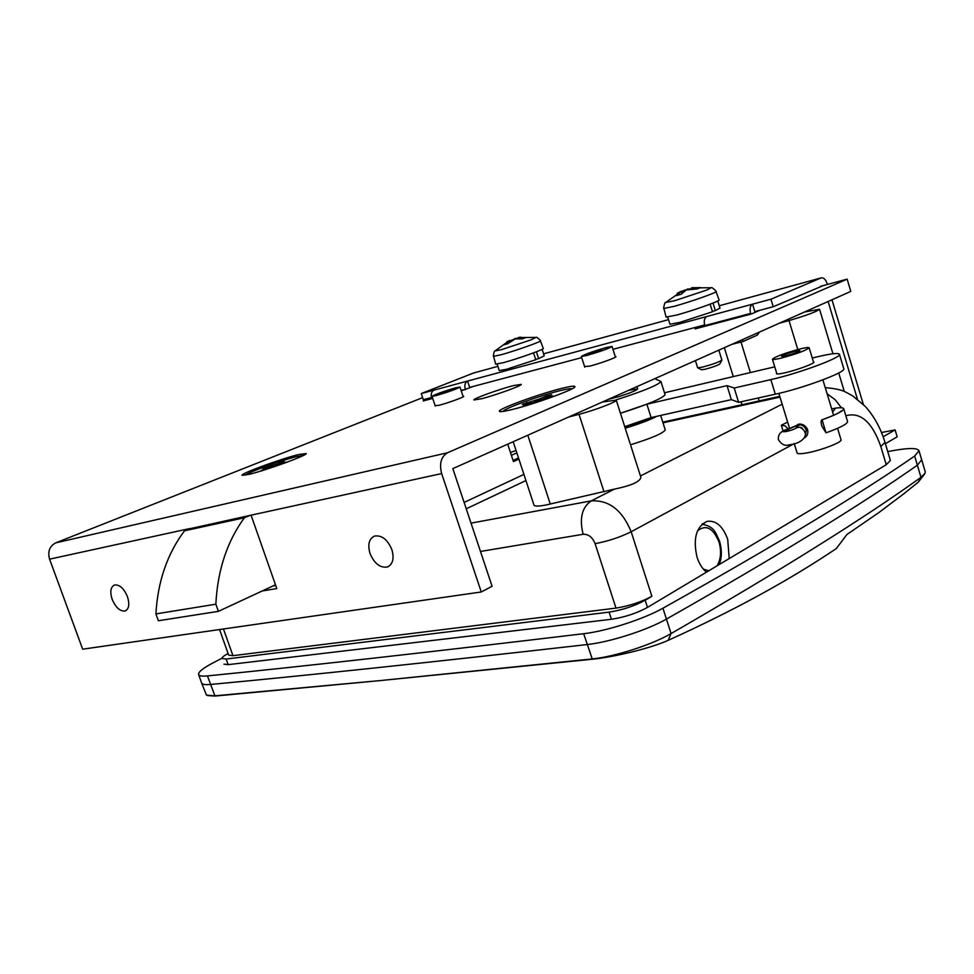 <?xml version="1.0" encoding="UTF-8"?>
<svg xmlns="http://www.w3.org/2000/svg" width="974" height="974" viewBox="0 0 974 974"><rect width="100%" height="100%" fill="white"/><g stroke="black" fill="none" stroke-linecap="round" stroke-linejoin="round"><path stroke-width="1.46" d="M742.565 404.6L779.76 396.333M471.026 523.135L591.242 500.88L614.472 489.106L545.635 505.068C538.33 506.395 534.446 506.407 533.983 505.092L513.188 441.733M729.222 558.565L727.712 539.352C722.903 526.179 716.024 520.177 707.075 521.358C696.179 526.666 692.831 538.622 697.043 557.225C699.186 563.788 702.327 568.755 706.479 572.152M704.287 524.45L702.607 523.683M614.472 489.106C631.274 485.636 640.076 481.716 640.892 477.333L616.25 400.107C617.406 401.629 594.712 410.31 579.031 414.315L568.743 416.994M924.606 474.009L918.226 482.203L903.75 493.83L878.67 512.714L846.905 534.507L836.264 548.606C788.709 580.577 732.691 611.148 668.201 640.32C651.363 648.051 614.436 657.06 592.35 659.228L379.239 680.68L214.998 696.057L207.535 695.57M201.594 682.871C202.081 684.43 205.051 684.966 210.506 684.466C304.156 675.737 429.717 662.43 587.212 644.544C609.882 642.146 647.089 630.202 666.435 619.087C776.728 556.556 860.371 505.262 917.362 465.182L921.684 459.813L917.362 465.182C860.371 505.262 776.728 556.556 666.435 619.087C647.089 630.202 609.882 642.146 587.212 644.544C429.717 662.43 304.156 675.737 210.506 684.466C205.051 684.966 202.081 684.43 201.594 682.871L198.635 674.629M228.111 653.542C223.837 655.794 221.768 657.438 221.902 658.473L226.151 659.033L609.115 612.135C622.289 610.053 634.305 606.096 645.178 600.252L647.479 607.411C636.631 613.291 624.614 617.248 611.428 619.281L228.16 664.658L223.923 664.146M201.667 683.066L206.427 695.083L214.584 695.85L379.239 680.68L591.936 658.972C614.643 656.756 651.801 644.849 671.074 633.563C780.953 570.204 864.255 518.119 920.978 477.333L925.032 473.291L925.203 471.672M651.886 596.283C641.111 602.078 629.143 606.011 615.982 608.105L595.09 543.662C592.436 537.198 588.454 534.069 583.146 534.276C579.213 518.485 581.904 507.357 591.242 500.88C608.994 499.869 622.301 510.169 631.164 531.755L651.886 596.283L645.178 600.252M223.448 628.973L232.956 655.672L615.982 608.105M232.956 655.672L228.671 655.125L219.552 629.533M602.273 402.055L616.25 400.107M804.5 312.021L819.548 309.269C816.675 311.68 806.496 315.442 789.001 320.568L779.334 323.222M887.74 451.571L894.424 450.378C909.424 447.809 917.618 447.943 919.018 450.792L914.659 456.063C857.461 495.596 773.551 546.304 662.941 608.202L671.074 633.563L668.201 640.32M921.648 459.667L919.018 450.792M592.35 659.228L583.657 633.709C426.344 652.519 300.942 666.593 207.438 675.919C201.995 676.443 199.037 675.956 198.574 674.434C198.282 671.914 203.274 667.957 213.55 662.6L221.877 658.29M583.657 633.709C606.315 631.176 643.534 619.208 662.941 608.202M890.382 460.41L886.267 464.72L647.479 607.411M463.04 396.284L463.697 396.369C464.44 397.015 447.407 403.175 438.921 405.318L435.098 405.574M615.251 356.569L615.97 356.679C616.737 357.434 599.546 363.643 589.842 366.102L584.583 366.553M513.468 385.594L521.273 384.34C522.514 385.436 495.34 395.286 481.302 398.792L473.851 399.961C472.84 398.78 499.382 389.162 513.468 385.594M511.752 409.616C533.898 404.332 575.829 389.064 574.916 386.678C574.879 385.643 570.46 386.228 561.657 388.407C538.525 394.068 496.679 409.445 499.443 411.357C500.088 412.039 504.191 411.466 511.752 409.616M249.149 474.326C266.255 470.272 307.297 455.308 306.262 453.543L298.592 454.541C280.768 458.876 239.689 473.936 242.076 475.324L249.149 474.326M391.865 549.616C387.469 539.413 381.65 534.896 374.406 536.102C368.988 538.878 367.515 544.673 370.023 553.5C374.43 563.751 380.274 568.219 387.579 566.941C392.887 564.177 394.324 558.394 391.865 549.616M127.46 596.636C123.82 588.272 119.485 584.388 114.445 585.009C110.586 587.042 109.819 591.827 112.168 599.351C115.796 607.715 120.155 611.587 125.22 610.929C129.031 608.908 129.773 604.136 127.46 596.636M760.049 310.231L751.21 314.03L695.132 328.883L704.08 325.097M432.712 398.415L423.24 400.935L431.519 397.636M473.474 386.374L461.25 390.854M55.701 542.871L447.553 452.74L847.149 279.148L850.801 291.396L452.837 468.604L492.089 586.263L481.266 591.973L82.68 649.183L49.577 559.161C47.531 551.564 49.577 546.134 55.701 542.871L422.631 397.648M820.595 286.307L847.149 279.148M262.201 590.975L276.799 588.564L251.073 515.173L189.066 528.906M275.727 585.496L272.988 585.958L275.727 585.496M481.266 591.973L441.66 473.571L251.073 515.173M447.553 452.74C441.088 456.648 439.128 463.6 441.66 473.571M518.521 457.963L513.067 460.446M518.886 459.107L513.444 461.591L507.722 444.168M275.484 584.79L218.395 611.355L215.851 604.209C217.579 570.289 227.088 541.471 244.401 517.766L249.953 515.416M215.851 604.209L155.913 613.9L158.385 620.742L218.395 611.355M155.913 613.9C157.788 581.356 167.321 553.658 184.524 530.793L244.401 517.766M184.524 530.793L190.027 528.505M516.841 452.849L511.387 455.321M628.985 390.27L637.678 388.918C636.436 390.452 630.068 393.046 618.575 396.686L608.287 399.377M616.031 399.888C643.242 391.183 658.217 385.059 660.932 381.516L654.808 378.667M665.059 394.604L665.084 394.689C662.454 398.415 647.576 404.612 620.45 413.256L646.87 404.198L727.03 385.643L734.201 388.017L770.836 379.617C798.57 373.468 841.877 357.446 839.466 354.305C838.565 352.771 831.589 353.513 818.537 356.521L812.255 358.006M516.05 450.438L510.473 452.52M586.884 355.473L581.344 356.447C584.692 354.353 593.02 351.358 606.339 347.487L612.037 346.464C608.665 348.57 600.288 351.577 586.884 355.473M601.518 349.459L589.002 353.952L601.518 349.459M436.133 395.59L432.006 396.321C435.524 394.251 443.438 391.414 455.735 387.798L459.984 387.043C456.453 389.101 448.503 391.962 436.133 395.59M450.877 389.734L438.994 393.995L450.877 389.734M776.68 373.176L776.424 373.651C776.728 374.296 779.553 374.016 784.898 372.811C796.695 370.169 814.848 363.448 813.899 362.097L813.4 361.804M774.732 366.833L664.487 392.778M624.724 426.649L651.107 417.578L731.364 399.62L738.633 402.335L775.304 394.202C803.075 388.285 846.296 372.165 843.813 368.756L843.776 368.647M646.87 404.198L651.107 417.578M727.03 385.643L731.364 399.62M734.201 388.017L738.633 402.335M665.23 429.887L665.254 429.96C663.111 433.32 651.533 438.263 630.507 444.789M656.878 416.288C649.816 419.964 639.261 423.933 625.211 428.195M651.46 417.493C645.774 420.561 636.947 423.885 624.979 427.44M804.305 438.02C807.263 436.218 808.359 433.454 807.616 429.729C805.681 425.565 802.637 423.714 798.497 424.165L795.393 426.332M795.709 351.151L799.946 350.64C798.315 352.016 793.579 353.745 785.726 355.851L781.562 356.35C783.181 354.986 787.905 353.245 795.709 351.151M780.685 358.237C775.45 359.467 772.686 359.783 772.406 359.199C775.645 356.484 785.056 353.014 800.64 348.826C805.997 347.548 808.834 347.207 809.163 347.791C805.9 350.543 796.403 354.025 780.685 358.237M841.012 439.749L841.037 439.822C842.388 442.159 821.216 450.341 807.251 452.837C800.932 453.981 797.548 454.018 797.085 452.922L794.224 443.56M822.08 419.818L821.995 419.831C820.899 420.366 820.851 422.448 821.849 426.088L826.037 432.846L822.08 419.818C836.179 414.729 843.387 411.04 843.715 408.727L847.587 421.572C847.295 423.994 840.112 427.756 826.037 432.846M831.699 408.934L835.522 408.13C840.635 407.473 843.374 407.68 843.715 408.727M800.458 424.08L796.476 426.965L796.963 427.416C795.758 428.73 792.118 430.118 786.055 431.592L782.852 431.701L800.117 424.055M783.133 431.092L781.331 425.224L787.649 422.107M788.209 429.035L785.239 425.967L781.331 425.224M827.389 284.481L827.096 283.507C825.599 279.331 823.614 277.456 821.155 277.882L770.945 299.213L752.549 304.168L755.069 312.374M732.058 344.272L743.028 341.509L757.248 335.153L759.464 332.073M742.456 339.646L743.028 341.509M750.808 314.127L750.589 313.433L704.762 325.596L704.981 326.278M704.762 325.596C703.654 321.067 704.336 318.035 706.795 316.513L752.549 304.168C750.126 305.714 749.469 308.795 750.589 313.433M883.138 436.766L895.106 429.899L881.507 432.517M885.378 443.681L897.164 436.839L895.106 429.899M754.838 311.619L773.234 306.725L823.322 285.577M828.107 301.514L857.424 399.182M706.795 316.513L467.569 381.065L469.651 387.384L581.709 357.616M612.95 349.313L704.592 324.963M473.51 373.018L497.872 366.334L473.51 373.018L421.255 393.557L423.313 399.705L431.494 397.526M465.426 389.6L461.055 390.27M432.517 397.842L431.847 398.646M421.255 393.557L467.569 381.065C465.036 382.49 464.281 385.193 465.28 389.137M831.979 299.785L863.341 404.429M770.945 299.213L773.234 306.725M431.652 398.062C430.666 394.19 431.433 391.548 433.966 390.124M571.848 388.906C571.02 388.322 567.038 388.93 559.892 390.696C539.535 395.663 502.657 409.104 503.266 411.405M546.706 396.771L546.451 395.968L551.601 394.689L543.796 398.135L553.049 395.968L548.508 397.903L540.436 399.9L528.48 404.539L523.318 405.817L531.28 402.311L522.222 404.417L539.486 398.938L539.852 400.058M546.451 395.968L539.486 398.938M527.007 403.236L526.764 402.493M303.462 455.418L296.802 456.562C281.681 460.227 246.97 472.767 245.509 475.142M284.298 461.859L279.903 463.721L286.417 462.187L264.94 469.626L261.215 470.539L269.311 467.191L262.919 468.701L277.225 464.123L277.553 465.073M284.128 461.359L277.225 464.123M267.619 467.532L267.4 466.911M695.387 360.599L697.64 367.782L702.644 367.088C712.761 364.337 719.177 362.011 721.892 360.112L718.836 350.165M721.844 360.185L719.847 363.923C717.789 365.384 712.931 367.137 705.273 369.219L701.475 369.743L697.774 367.855M710.143 304.18L712.493 311.753L680.035 322.321L669.954 324.22L667.738 317.159M665.571 302.476L674.629 300.71L707.185 289.911L711.154 287.671M681.849 291.299L687.181 289.558M691.71 288.767L687.06 289.156M693.281 287.537L691.443 287.89L692.502 288.791M682.056 293.247L681.471 291.348L676.321 295.646L681.069 294.282L686.22 289.984L697.201 288.937L700.683 287.561L692.185 287.793M719.104 299.992L719.116 300.029C720.322 300.954 693.123 310.584 676.76 315.016L666.106 317.11L663.903 308.49M681.471 291.348L665.388 302.683C664.913 301.331 662.977 309.756 663.903 308.466L674.337 306.286C690.408 301.855 717.168 292.419 716.024 291.616L716.024 291.616C717.534 292.127 711.081 286.344 711.507 287.744L691.516 287.89M677.161 293.369L681.057 291.36M713.017 303.072L715.354 310.609L712.384 311.412M719.981 308.101L715.354 310.609M533.521 352.856L535.761 359.735L506.577 369.256L499.272 370.619L497.154 364.166M494.987 350.92L501.537 349.654L531.073 339.853L536.017 337.357M509.585 340.888L514.881 338.964M518.436 338.124L514.759 338.599M520.53 337.15L518.253 337.588L519.166 338.635M509.499 342.069L509.073 340.766L503.789 344.845L507.722 343.712L515.246 338.891L522.344 338.867L525.899 337.503L518.801 337.54M543.309 348.473L543.322 348.497C544.503 349.276 517.571 358.846 503.412 362.657L495.693 364.179L493.575 356.35M509.073 340.766L506.833 341.777M536.406 351.772L538.622 358.627L535.651 359.43M542.128 349.337L544.222 355.827L538.622 358.627M780.004 397.124L663.002 422.813M827.121 393.8L835.132 399.681L841.451 407.789M825.234 387.579C843.594 389.393 844.434 391.682 852.469 395.712L865.338 406.487C874.262 416.47 880.813 428.45 885.001 442.415L880.813 446.482C872.095 421.949 860.444 411.698 845.834 415.752M640.454 475.957L782.171 404.198M794.236 443.62L631.164 531.755C620.219 537.21 608.19 541.179 595.09 543.662M226.151 659.033L228.16 664.658M611.428 619.281L609.115 612.135M207.438 675.919L214.998 696.057M918.226 482.203L920.978 477.333L914.659 456.063M886.267 464.72L880.813 446.482M583.146 534.276L480.474 551.467M579.031 414.315L604.038 491.907M527.811 435.22L550.31 504.094M759.136 400.996L758.21 397.989M750.382 372.567L740.983 342.02M797.791 349.544L789.001 320.568M703.398 569.157L708.768 570.788M717.01 565.857C720.943 559.283 721.6 551.321 718.995 541.97C713.138 527.945 705.98 524.243 697.506 530.854M189.005 528.724L49.577 559.161M464.123 502.426L523.915 474.411M770.836 379.617L775.304 394.202M835.522 408.13L832.636 412.063M799.033 424.834C802.43 424.725 804.865 426.527 806.314 430.228L805.108 436.474M796.915 427.598L799.764 427.148L802.223 428.097M788.94 430.885L788.173 429.059M798.461 425.139L797.134 425.516M821.021 277.931L719.262 305.775L821.155 277.882M543.577 353.83L668.517 319.642L543.577 353.842M544.977 397.976L545.221 398.719M530.684 403.601L530.416 402.798M535.055 401.738L534.665 400.533M280.585 463.636L280.804 464.269M273.402 466.266L273.134 465.487M684.868 290.873L684.588 289.972M518.265 337.576L536.284 337.406C535.883 336.14 541.775 341.363 540.412 340.9L540.412 340.9C541.532 341.57 515.039 350.932 501.135 354.755L493.575 356.326C492.759 357.507 494.402 349.849 494.841 351.066L509.317 340.547M741.981 404.734L741.068 401.787M733.276 376.597L724.339 347.706M662.795 422.144L748.47 403.297M763.166 400.071L779.784 396.418M925.251 471.818L921.684 459.813M885.001 442.415L890.406 460.495M844.288 391.475L838.724 372.969M832.94 353.769L819.548 309.269M702.011 524.195C715.159 526.849 715.366 532.802 719.628 541.337C722.038 550.261 721.892 558.005 719.189 564.567M125.853 610.649L125.22 610.929M388.772 566.357L387.579 566.941M525.936 480.559L466.242 508.793M660.932 381.516L665.084 394.689M581.344 356.472L584.777 367.161M612.037 346.464L615.446 357.178M432.018 396.333L435.268 406.097M459.984 387.043L463.21 396.808M839.466 354.305L843.813 368.756M660.676 415.435L665.254 429.96M636.947 386.617L637.678 388.918M772.419 359.248L776.911 373.943M778.859 393.386L789.622 428.548M822.896 379.86L833.61 415.289M837.567 428.341L841.037 439.822M809.163 347.791L813.643 362.572M839.941 412.233L841.122 411.065C839.551 412.806 833.172 415.728 821.995 419.831M789.78 444.692C801.858 443.73 812.158 433.966 799.764 427.148L802.174 428.073M789.33 444.777C785.275 446.323 781.647 444.643 778.445 439.737C777.702 434.392 780.99 430.812 788.319 428.998L799.934 424.043M796.732 427.793L796.489 427.014M804.999 436.766L806.691 435.853M531.585 403.224L531.28 402.311M543.796 398.135L544.076 398.999M279.903 463.721L280.147 464.428M716.024 291.616L719.116 300.029M681.788 291.116L682.36 292.943M691.443 287.89L691.735 288.84M717.789 300.99L719.993 308.125M540.412 340.9L543.322 348.497M509.463 340.51L509.877 341.764M518.253 337.588L518.594 338.635"/></g></svg>
